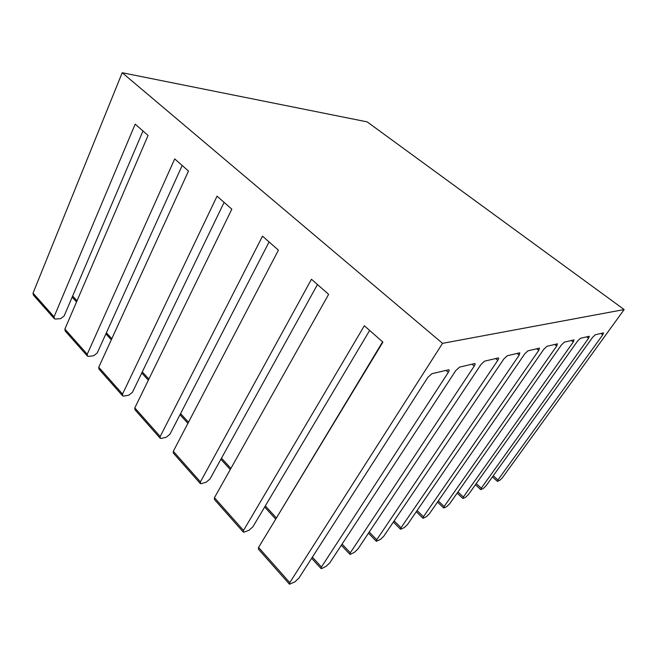 <?xml version="1.0" encoding="UTF-8"?>
<svg xmlns="http://www.w3.org/2000/svg" width="657" height="657" viewBox="0 0 657 657"><rect width="100%" height="100%" fill="white"/><g stroke="black" fill="none" stroke-linecap="round" stroke-linejoin="round"><path stroke-width="0.99" d="M502.375 477.787L499.92 480.193L497.694 481.294L497.932 479.98L602.74 334.848L603.512 332.853L595.242 334.799L592.622 337.304L486.008 485.86L483.453 488.356L481.072 489.539L481.252 488.208L588.565 338.289L589.313 336.236L580.394 338.339L577.651 340.95L468.474 494.507L465.805 497.103L463.251 498.376L463.366 497.021L573.274 342.01L574.004 339.883L564.347 342.157L561.464 344.884L449.643 503.796L446.842 506.506L444.091 507.869L443.664 507.968L444.148 506.506L556.717 346.034L557.423 343.833L546.936 346.305L543.906 349.146L429.358 513.799L426.426 516.624L423.453 518.102L422.968 518.217L423.428 516.722L538.756 350.403L539.43 348.128L527.998 350.813L524.795 353.795L407.447 524.606L404.359 527.563L400.598 529.287L401.025 527.768L519.178 355.158L519.81 352.801L507.303 355.741L503.927 358.862L383.704 536.309L380.46 539.413L376.338 541.286L376.74 539.75L497.768 360.365C498.688 358.927 498.885 358.114 498.359 357.917L484.611 361.153L481.031 364.43L357.893 549.038L354.468 552.291L350.666 554.179L349.935 554.344L350.312 552.783L474.255 366.08C475.183 364.594 475.364 363.748 474.789 363.543L459.613 367.107L455.794 370.564L329.74 562.926L326.102 566.35L321.955 568.412L321.109 568.601L321.437 567.016L448.312 372.379C449.257 370.852 449.413 369.973 448.772 369.751L431.936 373.693L427.855 377.356L298.894 578.135L295.034 581.757L289.491 584.229L289.778 582.636L442.539 343.34L122.202 72.738L367.164 121.874L624.15 309.562L502.375 477.787M275.735 519.087L382.604 341.854M369.645 330.446L252.904 526.791L249.102 530.199L244.404 532.047L243.361 532.154L243.517 530.462L364.331 325.765L382.9 342.108L258.571 547.437L258.365 549.096L289.285 584.007M317.471 284.53L210.026 478.928L206.282 482.139L201.477 483.626L200.393 483.634L200.426 481.877L311.459 279.25L328.631 294.352L214.453 497.694L214.387 499.435L243.123 531.883M269.091 241.957L169.958 434.203L166.27 437.242L161.384 438.408L160.259 438.334L160.193 436.511L262.504 236.167L278.42 250.169L173.3 451.293L173.341 453.1L200.122 483.33M224.103 202.372L132.435 392.319L128.813 395.194L123.861 396.072L122.703 395.925L122.539 394.06L217.04 196.164L231.831 209.172L134.816 407.907L134.956 409.754L159.963 437.997M182.17 165.474L97.22 353.006L93.655 355.733L88.662 356.365L87.48 356.16L87.233 354.246L174.705 158.912L188.493 171.042L98.755 367.238L98.977 369.135L122.383 395.563M142.988 130.998L64.107 316.042L60.6 318.637L55.574 319.047L54.375 318.776L54.055 316.838L135.186 124.14L148.063 135.465L64.887 329.058L65.183 330.988L87.135 355.766M442.539 343.34L624.15 309.562M54.014 318.366L33.384 295.083L33.031 293.129L122.202 72.738M493.259 475.758L497.932 479.98M602.74 334.848L600.9 333.452M265.321 505.906L276.162 517.708M106.377 332.795L111.805 338.708M142.29 371.903L148.884 379.089M180.585 413.606L188.493 422.229M221.499 458.175L230.894 468.408M214.453 497.694L243.517 530.462M173.3 451.293L200.426 481.877M134.816 407.907L160.193 436.511M98.755 367.238L122.539 394.06M64.887 329.058L87.233 354.246M72.631 296.044L77.017 300.824M476.235 483.593L481.252 488.208M588.565 338.289L586.668 336.844M457.97 491.962L463.366 497.021M573.274 342.01L571.319 340.498M438.309 500.93L444.148 506.506M556.717 346.034L554.713 344.457M417.105 510.546L423.428 516.722M538.756 350.403L536.679 348.752M394.151 520.894L401.025 527.768M519.178 355.158L517.043 353.425M369.234 532.047L376.74 539.75M497.768 360.365L495.559 358.541M342.075 544.095L350.312 552.783M474.255 366.08L471.972 364.159M312.379 557.144L321.437 567.016M448.312 372.379L445.955 370.359M258.571 547.437L289.778 582.636M33.031 293.129L54.055 316.838M492.446 476.892L497.308 481.294M264.648 507.032L275.718 519.104M105.884 333.887L111.304 339.8M141.756 373.012L148.342 380.198M180.01 414.723L187.91 423.346M220.875 459.3L230.27 469.533M72.171 297.128L76.557 301.908M475.422 484.735L480.637 489.539M457.157 493.111L462.758 498.367M437.505 502.079L443.549 507.861M416.308 511.704L422.837 518.094M393.371 522.052L400.458 529.148M368.462 533.197L376.182 541.13M341.328 545.244L349.77 554.171M311.648 558.286L320.92 568.404"/></g></svg>

